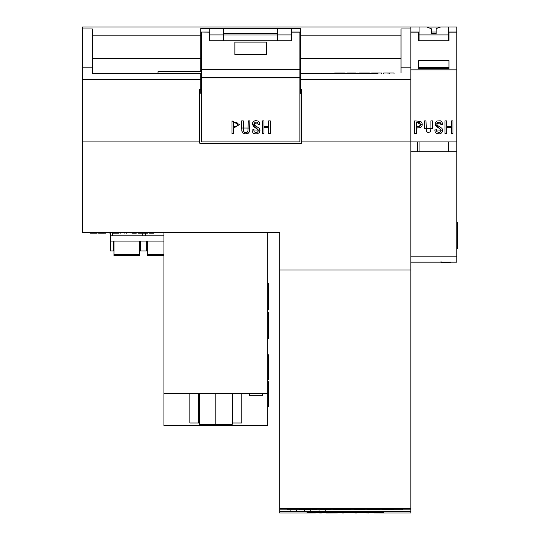 <?xml version="1.0" encoding="UTF-8"?>
<svg xmlns="http://www.w3.org/2000/svg" width="540" height="540" viewBox="0 0 540 540"><rect width="100%" height="100%" fill="white"/><g stroke="black" fill="none" stroke-linecap="round" stroke-linejoin="round"><path stroke-width="0.81" d="M209.743 34.904L223.54 34.904L223.54 28.971L209.743 28.971L209.743 40.824M299.882 93.326L300.537 93.326L300.537 89.39L301.496 89.39L301.496 141.925L410.866 141.925L410.866 512.973L383.285 512.973L383.285 511.4M410.866 32.062L418.75 32.062L418.75 40.824L448.956 40.824L448.956 32.062L456.84 32.062L456.84 27L440.748 27L437.913 27.837L436.151 28.877L436.151 33.602L431.555 33.602L431.555 28.877L426.958 27L82.505 27L82.505 141.925L199.76 141.925L199.76 89.39L200.718 89.39L200.718 93.326L201.373 93.326M82.505 67.149L92.36 67.149L92.36 73.629L200.718 73.629L200.718 89.39M378.034 73.629L300.537 73.629L334.685 73.629L334.685 72.968L336.326 72.968L336.326 73.629M346.835 73.629L345.087 73.629L345.087 72.968L343.17 72.968L343.17 73.629M410.866 27L410.866 69.842L456.84 69.842L456.84 141.925L410.866 141.925L417.433 141.925L417.433 151.774M401.018 72.968L401.018 67.149L410.866 67.149M223.54 34.904L223.54 40.824M277.715 40.824L277.715 28.971L291.506 28.971L291.506 40.824M300.537 89.39L300.537 58.523L401.018 58.523M92.36 67.149L92.36 28.971L82.505 28.971M401.018 67.149L401.018 28.971L410.866 28.971M92.36 35.863L200.718 35.863L200.718 28.566L300.537 28.566L300.537 35.863L401.018 35.863M300.537 35.863L300.537 58.523M92.36 58.523L200.718 58.523L200.718 35.863M200.718 58.523L200.718 71.665M92.36 73.629L92.36 72.968M307.105 511.886L307.105 512.973L279.72 512.973L279.72 508.315L410.866 508.315M279.72 509.821L410.866 509.821M402.658 509.753L287.732 509.753L287.732 508.511L402.658 508.511L402.658 509.753L402.658 508.511M383.285 512.507L307.105 512.507M304.574 511.448L302.69 511.4M387.7 511.4L383.285 511.508M82.505 141.925L82.505 232.551L279.72 232.551L279.72 269.987L410.866 269.987M199.76 141.925L199.76 143.242L301.496 143.242L301.496 141.925M279.72 508.315L279.72 269.987M287.732 509.753L287.732 508.511M393.417 508.376L393.417 509.031L392.418 509.031L392.418 508.511M392.418 509.031L382.448 509.031M380.032 508.511L380.032 509.031L367.349 509.031L367.349 508.511M377.014 509.031L377.014 508.511M372.026 509.031L372.026 508.511M364.932 508.511L364.932 509.031L354.206 509.031L354.206 508.511M364.777 509.031L364.777 508.511M350.879 508.511L350.879 509.031L333.362 509.031L333.362 508.511M345.749 509.031L345.749 508.511M342.272 509.031L342.272 508.511M338.499 509.031L338.499 508.511M330.791 508.511L330.791 509.031L320.22 509.031L320.22 508.511M330.642 509.031L330.642 508.511M316.899 508.511L316.899 509.031L312.518 509.031L312.518 508.511M310.325 508.376L310.325 509.031L309.346 509.031L309.346 508.511M309.346 509.031L299.221 509.031M277.715 34.904L291.506 34.904M201.373 71.665L158.011 71.665L158.011 73.629M249.892 120.879L248.218 120.879L247.995 131.051L247.32 132.131L245.903 132.55L244.31 132.219L243.533 131.112L243.297 120.879L241.623 120.879L241.792 130.923L242.811 132.968L245.086 133.88L248.157 133.34L249.473 131.733L249.892 120.879L249.892 128.041L241.61 128L241.623 120.879M262.319 120.879L262.319 133.657L263.986 133.657L263.986 127.859L268.616 127.859L268.616 133.657L270.29 133.657L270.29 120.879L268.616 120.879L268.616 126.441L263.986 126.441L263.986 120.879L262.319 120.879L262.319 133.083L263.986 133.083M299.882 77.861L201.373 77.861L201.373 141.925L299.882 141.925L299.882 32.062L291.674 32.062L291.674 40.824L209.581 40.824L209.581 32.062L201.373 32.062L209.581 32.144M253.76 129.883L252.085 129.883L252.315 131.726L253.382 133.286L255.724 133.893L257.465 133.731L259.315 132.597L259.969 130.39L259.2 128.25L254.57 125.138L254.104 123.903L254.873 122.371L256.183 122.053L257.506 122.465L258.14 124.389L259.882 124.389L259.632 122.641L258.471 121.156L255.879 120.636L254.462 120.933L252.767 122.411L252.382 124.025L253.692 126.671L258.032 129.607L258.039 131.483L257.249 132.253L255.373 132.462L254.165 131.72L253.76 129.883M231.998 120.879L231.998 133.657L233.665 133.657L233.665 128.068L239.524 124.565L231.998 120.879L231.998 133.083L233.665 133.083M223.54 33.568L277.715 33.568M201.373 77.861L201.373 77.132L299.882 77.132M201.373 77.132L201.373 69.35L299.882 69.35M234.866 54.553L234.866 42.073L234.866 54.553L266.389 54.553L266.389 42.073L266.389 54.553M234.866 42.073L266.389 42.073M201.373 69.35L201.373 32.144M223.54 34.972L277.715 34.972M263.986 127.859L263.986 127.386L268.616 127.386L268.616 127.859M268.616 133.083L270.29 133.083L270.29 120.879M268.616 120.879L268.616 126.002M263.986 126.002L263.986 120.879M258.14 124.241L259.882 123.998M252.099 129.883L259.963 130.16M254.111 123.687L258.14 123.998M252.389 123.836L258.269 129.985L258.269 130.505M233.665 122.303L236.736 122.472L237.566 123.275L237.829 124.477L236.79 126.394L233.665 126.657L233.665 121.979L237.823 124.267M233.665 128.068L233.665 127.589L239.524 124.504M325.262 511.67L319.025 511.67L325.262 511.886L325.262 510.03M319.025 511.67L319.025 510.03M310.817 511.67L304.574 511.67L310.817 511.886L310.817 510.03M304.574 511.67L304.574 510.03M290.129 511.67L296.365 511.67L290.129 511.886L290.129 510.03M296.365 511.67L296.365 510.03M315.745 512.069L315.414 512.757M304.837 512.973L315.414 512.919L315.407 512.507M356.029 72.968L347.274 72.968L347.274 73.629M357.122 72.968L357.122 73.629M143.6 232.551L143.566 233.213L143.6 232.551M147.636 232.551L147.845 233.213L147.636 232.551L144.106 232.551M147.636 233.213L144.106 233.213M101.905 233.213L98.591 233.213L98.591 232.551L104.45 232.551L104.45 233.213L101.905 233.213L101.905 232.551M101.203 233.213L101.203 232.551M120.299 233.213C126.347 233.213 126.347 233.213 120.299 233.213L120.299 232.551C126.347 232.551 126.347 232.551 120.299 232.551M352.323 512.507L343.778 512.507L343.778 513L342.144 513L342.144 512.507M388.044 73.629L388.044 72.968L383.67 72.968L383.67 73.629M388.044 72.968L389.684 72.968L389.684 73.629M389.684 72.968L394.065 72.968L394.065 73.629M135.547 233.213L132.516 233.213L132.516 232.551L135.547 232.551M136.559 232.551L136.728 233.213L136.559 232.551M90.275 233.213L90.275 232.551L90.97 232.551L90.97 233.213L90.275 233.213M96.397 232.551L96.397 233.213L97.106 233.213L97.106 232.551L90.97 232.551M96.397 233.213L93.683 233.213L93.683 232.551M93.683 233.213L90.97 233.213M116.383 233.213L113.076 233.213L113.076 232.551L118.935 232.551L118.935 233.213L116.383 233.213L116.383 232.551M115.688 233.213L115.688 232.551M149.479 232.551L149.452 233.213L149.479 232.551M153.515 232.551L153.725 233.213L153.515 232.551L149.985 232.551M153.515 233.213L149.985 233.213M126.508 233.213C132.556 233.213 132.556 233.213 126.508 233.213L126.508 232.551C132.556 232.551 132.556 232.551 126.508 232.551M321.327 512.507L321.327 513L319.694 513L319.694 512.507M369.441 73.629L369.441 72.968L359.316 72.968L359.316 73.629M366.977 72.968L360.133 72.968M138.179 233.213L138.179 232.551L142.101 232.551L142.101 233.213L138.179 233.213M340.983 72.968L336.326 72.968L340.983 72.968L340.983 73.629M334.685 72.968L344.81 72.968L344.81 73.629M336.326 72.968L343.17 72.968M356.656 512.507L356.656 513L354.949 513L354.949 512.507M356.656 513C357.737 512.885 353.363 512.663 361.78 512.649C370.197 512.663 365.857 512.885 366.93 513L366.93 512.507M366.93 512.838L368.638 513L368.638 512.507M368.638 513L368.638 512.264M368.638 512.791L368.638 512.123M354.942 512.123L354.949 512.791M354.949 512.183L354.949 512.865M374.146 512.723L373.714 512.507M385.013 512.973L374.146 512.906L374.146 512.251M105.428 232.551L105.428 233.213M109.87 232.551L109.87 233.213M327.719 512.811L337.331 512.919L326.214 513L326.214 512.507M380.383 72.968L371.628 72.968L371.628 73.629M381.476 72.968L381.476 73.629M113.306 241.09L113.306 250.945L113.96 250.945M146.671 241.09L146.671 250.945L147.326 250.945M139.577 250.945L140.231 250.945L140.231 241.09M140.231 250.945L146.671 250.945M110.417 232.551L110.417 250.945L113.306 250.945M110.417 241.09L163.937 241.09M145.253 233.213L145.253 235.838M112.55 232.551L112.55 235.838M142.304 232.551L142.304 235.838M110.417 235.838L163.937 235.838M113.96 241.09L113.96 255.67L139.577 255.67L113.96 255.67M139.577 241.09L139.577 255.67M147.326 241.09L147.326 255.67L163.937 255.67L147.326 255.67M414.693 120.879L414.693 133.657L416.367 133.657L416.367 128.068L420.565 127.616L421.99 126.022L422.233 124.511L421.99 122.931L420.808 121.419L414.693 120.879L414.693 133.083L416.367 133.083M432.587 120.879L432.594 128.696L424.312 128.614L424.325 120.879L425.993 120.879L426.404 131.531L427.99 132.53L430.238 131.936L430.961 128.776L430.92 120.879L432.587 120.879L432.587 122.175M446.688 133.657L445.014 133.657L445.014 120.879L446.688 120.879L446.688 126.441L451.319 126.441L451.319 120.879L452.993 120.879L452.993 133.657L451.319 133.657L451.319 127.859L446.688 127.859L446.688 133.657M410.866 69.842L410.866 141.925M440.836 124.389L440.519 122.83L439.27 122.081L437.198 122.708L436.867 124.403L437.778 125.611L441.983 128.365L442.685 130.491L442.449 131.78L440.856 133.495L439.493 133.853L436.462 133.495L435.24 132.314L434.788 129.883L436.462 129.883L436.779 131.598L438.554 132.503L440.154 132.138L440.971 130.559L440.492 129.269L435.591 125.8L435.098 124.079L435.47 122.405L437.015 120.994L440.336 120.791L441.943 121.885L442.584 124.22L440.836 124.389M410.866 262.163L456.84 262.163L456.84 256.851L410.866 256.851L410.866 151.774L456.84 151.774L456.84 141.925L448.625 141.925L448.625 151.774M448.956 68.634L448.956 60.581L418.75 60.581L418.75 68.634L418.75 67.237L448.956 67.237L448.956 68.634L418.75 68.634M431.555 33.568L436.151 33.568M456.84 32.062L456.84 69.842M456.84 256.851L456.84 151.774M445.014 120.879L445.014 133.083L446.688 133.083M446.688 127.859L446.688 127.386L451.319 127.386L451.319 127.859M451.319 133.083L452.993 133.083L452.993 120.879M451.319 120.879L451.319 126.002M446.688 126.002L446.688 120.879M434.801 129.883L442.679 130.228M436.806 123.694L442.577 123.998M442.584 124.389L442.584 124.038M435.098 123.883L440.971 130.079L440.971 130.599M424.325 120.879L424.312 127.94M424.312 128.25L432.594 128.392M432.594 127.818L432.587 125.078M430.92 123.808L430.92 124.227M425.993 121.439L425.993 120.879M416.367 122.303L419.661 122.6L420.532 124.49L419.587 126.34L416.367 126.657L416.367 121.979L420.532 124.484M416.367 128.068L416.367 127.589L422.233 124.308M419.074 141.925L419.074 151.774M419.074 27L419.074 40.824M448.625 27L448.625 34.904L419.074 34.904M440.748 27.061L426.958 27.061M456.84 32.042L448.625 32.042M436.151 32.042L431.555 32.042M419.074 32.042L410.866 32.042M448.625 67.237L448.625 68.634M419.074 67.237L419.074 68.634M448.625 34.904L448.625 40.824M456.84 222.392L457.495 222.392L457.495 242.75L456.84 242.75M456.84 248.319L457.495 248.319L456.84 248.393M457.495 248.319L457.495 247.475L456.84 247.475M457.495 247.475L457.495 242.75M440.998 262.379L440.998 261.725M440.998 262.211L440.998 261.549M441.119 262.771L450.34 262.778L450.34 262.123M440.998 262.271L440.998 261.617M450.34 262.683L450.414 262.163M163.937 393.458L163.937 425.642L267.698 425.642L267.698 393.458L163.937 393.458L163.937 232.551M267.698 393.458L267.698 232.551M267.698 354.713L268.36 354.713L268.36 379.667L267.698 379.667M267.698 283.459L268.36 283.459L268.36 309.731L267.698 309.731M267.698 312.356L268.36 312.356L268.36 338.627L267.698 338.627M267.698 406.593L268.36 406.593L268.36 381.638L267.698 381.638M215.818 393.458L215.818 424.325L232.241 424.325L232.241 393.458M215.818 424.325L199.402 424.325L199.402 393.458M262.447 393.458L262.447 395.699L249.311 395.699L249.311 393.458M232.241 423.016L241.758 423.016L241.758 393.458M199.402 423.016L189.878 423.016L189.878 393.458M82.505 79.535L200.718 79.535M300.537 79.535L410.866 79.535M291.674 32.144L299.882 32.144M139.577 254.354L113.96 254.354M147.326 254.354L163.937 254.354M448.956 32.144L456.84 32.144M410.866 32.144L418.75 32.144M198.396 423.016L198.396 393.458M279.72 511.4L290.129 511.4M296.365 511.4L304.574 511.4M310.817 511.4L319.025 511.4M325.262 511.4L410.866 511.4M382.273 509.031L382.273 508.376M299.072 509.031L299.072 508.376M254.104 123.876L254.104 123.505M258.14 124.322L258.14 123.937M253.753 130.052L253.753 129.539M241.623 122.573L241.623 122.236M241.623 124.598L241.623 124.207M241.63 126.488L241.63 126.05M241.61 128.486L241.61 128M249.892 128.527L249.892 128.041M249.892 127.305L249.892 126.846M249.892 124.882L249.892 124.477M237.829 124.463L237.829 124.079M315.414 512.919L315.414 512.264M124.801 232.551L124.801 233.213M131.011 232.551L131.011 233.213M337.379 512.244L337.379 512.906M436.793 123.511L436.793 123.883M440.843 123.842L440.843 124.227M436.448 129.634L436.448 130.147M424.325 123.741L424.325 124.119M424.325 126.11L424.325 126.556M424.312 128.129L424.312 128.614M432.587 126.556L432.587 127.008M430.92 124.119L430.92 124.511M456.84 222.426L457.495 222.426M441.025 262.778L441.025 262.123"/></g></svg>
